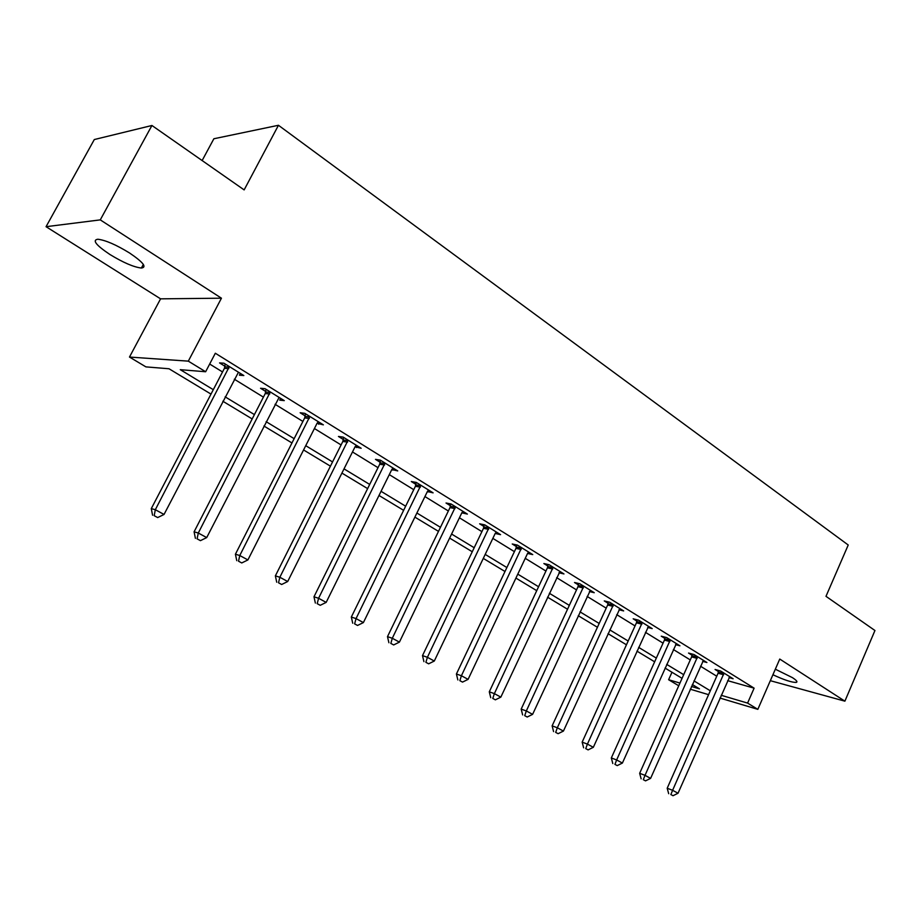 <?xml version="1.0" encoding="UTF-8"?>
<svg xmlns="http://www.w3.org/2000/svg" width="921" height="921" viewBox="0 0 921 921"><rect width="100%" height="100%" fill="white"/><g stroke="black" fill="none" stroke-linecap="round" stroke-linejoin="round"><path stroke-width="1.38" d="M109.921 254.495C123.31 262.646 133.798 267.159 141.397 268.034C147.13 267.251 143.204 262.255 129.619 253.033C116.184 244.779 105.593 240.185 97.856 239.23C92.019 240.116 96.049 245.205 109.921 254.495M772.915 674.736C784.185 679.986 791.968 682.542 796.262 682.403C797.828 681.92 796.561 680.331 792.451 677.649L775.332 669.199M211.001 394.096L169.015 368.757L145.909 366.88L129.481 357.049L188.31 361.147L205.636 371.75L180.297 369.678L213.304 389.675M160.576 298.841L221.443 298.197L100.274 219.877L151.93 125.486L94.31 139.543L46.05 226.693L160.576 298.841L129.481 357.049M202.136 160.553L213.868 138.76L278.453 125.279L848.229 545.002L825.987 596.324L874.95 630.517L844.891 701.169L779.753 659.056L757.833 709.354L719.98 698.06M678.742 685.765L668.611 679.721L679.94 683.071M671.962 672.249L668.611 679.721M100.274 219.877L46.05 226.693M770.324 680.688L844.891 701.169M727.648 680.665L754.115 688.16L215.33 353.238L205.636 371.75M209.677 364.037L222.537 371.957M234.302 379.199L263.406 397.124M275.057 404.284L302.905 421.438M314.418 428.53L341.081 444.935M352.49 451.958L378.013 467.672M389.295 474.626L413.759 489.684M424.926 496.557L448.366 510.994M459.429 517.798L481.902 531.636M492.85 538.382L514.413 551.644M525.246 558.322L545.934 571.055M556.664 577.663L576.523 589.889M587.149 596.428L606.214 608.159M616.736 614.641L635.041 625.912M645.46 632.336L663.051 643.157M673.366 649.512L690.278 659.92M700.501 666.217L716.745 676.221M729.029 677.603L733.116 678.754L720.625 671.018L715.076 669.475L718.472 671.582M702.677 661.359L706.902 662.51L694.054 654.555L688.54 653.058L692.039 655.222M675.577 644.642L679.94 645.805L666.723 637.62L661.255 636.181L664.847 638.403M647.682 627.443L652.206 628.617L638.598 620.19L633.176 618.808L636.872 621.099M618.981 609.76L623.655 610.922L609.656 602.242L604.28 600.929L608.079 603.278M589.417 591.535L594.252 592.71L579.827 583.764L574.508 582.509L578.434 584.939M558.955 572.781L563.974 573.944L549.112 564.734L543.851 563.537L547.891 566.047M528.631 552.036L527.549 553.463L532.752 554.603L517.429 545.105L512.237 543.989L516.405 546.567M496.315 532.016L495.199 533.455L500.575 534.652L484.768 524.855L479.645 523.819L483.951 526.478M462.975 511.351L461.835 512.813L467.373 514.079L451.06 503.971L446.029 503.016L450.461 505.767M428.564 490.03L427.402 491.503L433.112 492.85L416.269 482.408L411.319 481.545L415.901 484.377M393.037 468.018L391.828 469.503L397.722 470.919L380.327 460.143L375.48 459.372L380.212 462.296M356.312 445.257L355.08 446.766L361.159 448.262L343.176 437.118L338.444 436.462L343.326 439.49M318.355 421.737L317.089 423.257L323.375 424.846L304.77 413.322L300.154 412.769L305.208 415.901M280.64 398.367L279.731 400.14L284.278 400.623L265.041 388.697L260.551 388.271L265.778 391.506M240.346 373.396L239.414 375.192L243.835 375.549L223.907 363.208L219.555 362.909L224.966 366.259M221.443 298.197L188.31 361.147M754.115 688.16L747.587 703.091L757.833 709.354M151.93 125.486L244.146 189.899L278.453 125.279M691.475 686.49L699.476 688.85L692.339 684.545M682.058 678.34L665.043 668.07M654.647 661.808L636.941 651.124M626.453 644.792L608.021 633.671M597.43 627.27L578.238 615.7M567.543 609.242L547.546 597.176M536.736 590.66L515.921 578.089M504.996 571.504L483.295 558.402M472.266 551.748L449.632 538.094M438.488 531.371L414.887 517.13M403.628 510.338L379.003 495.475M367.629 488.614L341.921 473.095M330.432 466.164L303.573 449.955M291.969 442.955L263.913 426.02M252.181 418.94L222.847 401.245M708.583 694.664L690.266 689.196M721.212 695.286L747.587 703.091M225.138 396.847L254.415 414.588M266.134 421.68L294.144 438.661M305.737 445.683L332.55 461.928M344.028 468.881L369.701 484.434M381.052 491.307L405.654 506.216M416.891 513.02L440.457 527.307M451.589 534.042L474.188 547.73M485.206 554.407L506.872 567.543M517.775 574.14L538.578 586.746M549.365 593.285L569.328 605.373M580.011 611.855L599.18 623.459M609.76 629.872L628.168 641.028M638.644 647.371L656.328 658.089M666.7 664.375L683.693 674.667M693.962 680.884L710.298 690.785M496.039 532.292L495.417 533.581M463.102 511.431L462.296 513.089M428.933 490.26L428.115 491.941M393.67 468.409L392.83 470.101M357.233 445.833L356.369 447.548M319.575 422.497L318.689 424.236M723.618 674.771L718.069 673.216L667.195 788.238L672.606 790.299L724.021 673.124M670.856 794.547L673.021 795.721L670.856 794.547L672.606 790.299L678.029 793.246L729.743 676.67M718.069 673.216L718.622 670.465M667.195 788.238L668.692 793.706M673.021 795.721L678.029 793.246M697.151 658.388L691.636 656.892L639.658 773.306L645.022 775.344L697.554 656.719M643.295 779.673L645.529 780.87L643.295 779.673L645.022 775.344L650.606 778.372L703.437 660.357M691.636 656.892L692.201 654.048M639.658 773.306L641.143 778.844M645.529 780.87L650.606 778.372M669.912 641.546L664.432 640.095L611.325 757.948L616.644 759.952L670.327 639.842M614.929 764.361L617.231 765.604L614.929 764.361L616.644 759.952L622.389 763.06L676.371 643.595M664.432 640.095L665.02 637.171M611.325 757.948L612.799 763.555M617.231 765.604L622.389 763.06M641.891 624.208L636.457 622.803L582.153 742.142L587.425 744.099L642.305 622.481M585.733 748.612L588.105 749.89L585.733 748.612L587.425 744.099L593.331 747.311L648.534 626.338M636.457 622.803L637.056 619.798M582.153 742.142L583.638 747.817M588.105 749.89L593.331 747.311M613.041 606.352L607.653 605.016L552.128 725.863L557.332 727.774L613.467 604.613M555.674 732.379L558.114 733.692L555.674 732.379L557.332 727.774L563.422 731.078L619.879 608.585M607.653 605.016L608.263 601.908M552.128 725.863L553.59 731.608M558.114 733.692L563.422 731.078M583.327 587.978L577.997 586.7L521.182 709.101L526.328 710.954L583.764 586.205M524.705 715.663L527.215 717.022L524.705 715.663L526.328 710.954L532.603 714.362L590.361 590.292M577.997 586.7L578.63 583.488M521.182 709.101L522.644 714.915M527.215 717.022L532.603 714.362M552.715 569.04L547.442 567.831L489.293 691.821L494.37 693.628L553.153 567.244M492.77 698.429L495.36 699.833L492.77 698.429L494.37 693.628L500.84 697.128L559.956 571.457M547.442 567.831L548.099 564.504M489.293 691.821L490.743 697.704M495.36 699.833L500.84 697.128M521.159 549.515L515.956 548.375L456.413 673.999L461.409 675.749L521.608 547.696M459.855 680.665L462.526 682.104L459.855 680.665L461.409 675.749L468.087 679.364L527.549 553.463M515.956 548.375L516.623 544.933M456.413 673.999L457.852 679.951M462.526 682.104L468.087 679.364M488.614 529.379L483.49 528.32L422.497 655.614L427.402 657.306L489.074 527.526M425.882 662.326L428.645 663.822L425.882 662.326L427.402 657.306L434.298 661.036L495.199 533.455M483.49 528.32L484.181 524.74M422.497 655.614L423.925 661.646M428.645 663.822L434.298 661.036M455.032 508.611L449.989 507.632L387.488 636.641L392.3 638.265L455.504 506.723M390.826 643.411L393.67 644.942L390.826 643.411L392.3 638.265L399.415 642.121L461.835 512.813M449.989 507.632L450.703 503.902M387.488 636.641L388.904 642.743M393.67 644.942L399.415 642.121M420.379 487.163L415.417 486.276L351.327 617.047L356.047 618.59L420.862 485.252M354.62 623.862L357.555 625.451L354.62 623.862L356.047 618.59L363.392 622.584L427.402 491.503M415.417 486.276L416.154 482.385M351.327 617.047L352.731 623.229M357.555 625.451L363.392 622.584M384.575 465.013L379.717 464.23L313.98 596.796L318.585 598.27L385.07 463.079M317.204 603.669L320.243 605.304L317.204 603.669L318.585 598.27L326.172 602.392L391.828 469.503M379.717 464.23L380.465 460.224M313.98 596.796L315.362 603.071M320.243 605.304L326.172 602.392M347.585 442.126L342.831 441.447L275.367 575.867L279.846 577.26L348.08 440.157M278.522 582.786L281.665 584.49L278.522 582.786L279.846 577.26L287.697 581.519L355.08 446.766M342.831 441.447L343.602 437.383M275.367 575.867L276.726 582.222M281.665 584.49L287.697 581.519M309.341 418.468L304.701 417.892L235.419 554.223L239.771 555.524L309.847 416.465M238.504 561.188L241.751 562.95L238.504 561.188L239.771 555.524L247.899 559.933L317.089 423.257M304.701 417.892L305.473 413.759M235.419 554.223L236.766 560.659M241.751 562.95L247.899 559.933M269.761 393.981L265.26 393.532L194.089 531.82L198.291 533.029L270.29 391.955M197.082 538.843L200.456 540.65L197.082 538.843L198.291 533.029L206.707 537.588L279.098 397.412M265.26 393.532L266.054 389.318M194.089 531.82L195.402 538.348M200.456 540.65L206.707 537.588M228.811 368.642L224.436 368.319L151.286 508.622L155.327 509.716L229.341 366.581M154.187 515.679L157.675 517.567L154.187 515.679L155.327 509.716L164.042 514.448L238.458 372.222M224.436 368.319L225.242 364.037M151.286 508.622L152.575 515.23M157.675 517.567L164.042 514.448M723.964 673.562L718.415 672.019M697.496 657.168L691.982 655.671M670.269 640.302L664.789 638.852M642.248 622.953L636.814 621.56M613.409 605.085L608.021 603.75M583.695 586.689L578.376 585.411M553.095 567.727L547.822 566.53M521.551 548.179L516.347 547.051M489.016 528.032L483.882 526.985M455.446 507.241L450.392 506.274M420.793 485.77L415.832 484.895M385.001 463.608L380.143 462.826M348.023 440.699L343.268 440.019M309.778 417.006L305.139 416.442M270.221 392.507L265.709 392.058M229.271 367.145L224.897 366.823M141.397 268.034L143.342 264.419M796.262 682.403L796.769 681.241"/></g></svg>
